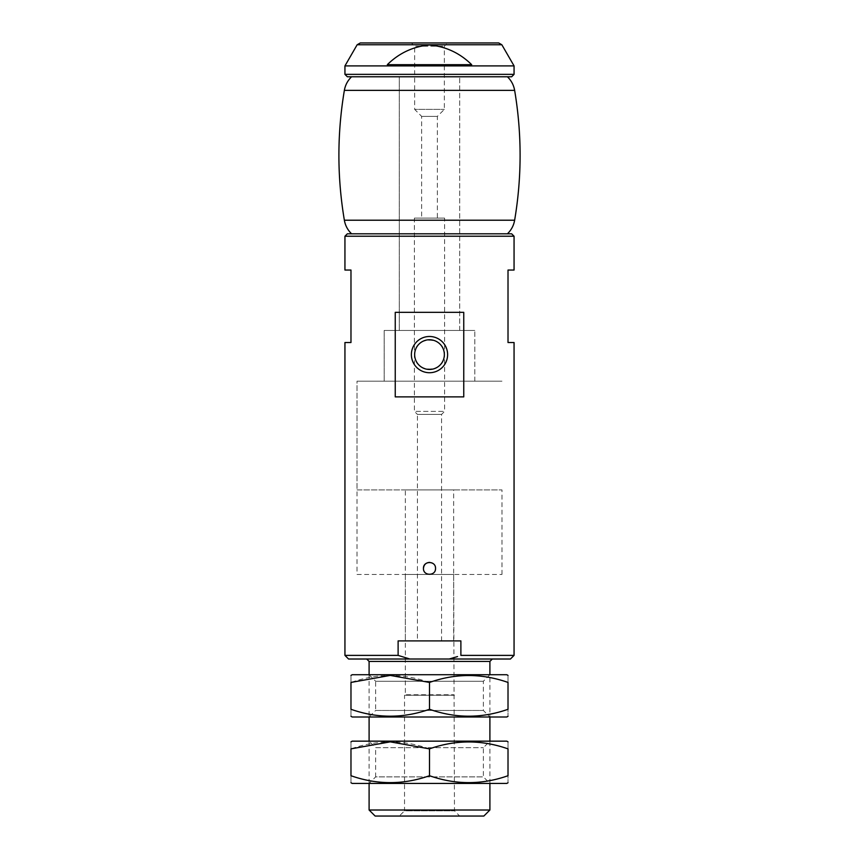 <?xml version="1.0" encoding="UTF-8"?>
<svg xmlns="http://www.w3.org/2000/svg" width="859" height="859" viewBox="0 0 859 859"><rect width="100%" height="100%" fill="white"/><g stroke="black" fill="none" stroke-linecap="round" stroke-linejoin="round"><path stroke-width="0.64" stroke-dasharray="4.29 3.22" d="M384.198 381.181L474.802 381.181L384.198 381.181L384.198 330.447L474.802 330.447L384.198 330.447L474.802 330.447L384.198 330.447L384.198 381.181L474.802 381.181L384.198 381.181M414.65 354.606C413.748 335.45 445.241 335.472 444.35 354.595C445.252 373.751 413.759 373.762 414.65 354.606M514.058 655.396L460.886 655.396L460.886 640.9L398.114 640.9L460.886 640.9L398.114 640.9L398.114 655.396L344.942 655.396M344.942 270.048L350.977 270.048L350.977 342.526L344.942 342.526M514.058 342.526L508.013 342.526L508.013 270.048L514.058 270.048M429.704 562.377C437.36 562.258 437.167 574.821 429.5 574.456C425.839 574.091 423.82 572.083 423.466 568.422M357.022 574.456L501.978 574.456L357.022 574.456L357.022 381.181L501.978 381.181L357.022 381.181L501.978 381.181L357.022 381.181L357.022 489.898L501.978 489.898L357.022 489.898M510.429 659.014L348.561 659.014M366.686 659.014L492.314 659.014L366.686 659.014M457.536 656.577L449.128 659.014M409.872 659.014L398.114 655.396M511.642 233.809L347.358 233.809M399.295 233.809L459.694 233.809L399.295 233.809L459.694 233.809L399.295 233.809L399.295 76.773L459.694 76.773L399.295 76.773L459.694 76.773L399.295 76.773L399.295 330.447L459.694 330.447L399.295 330.447L399.295 233.809M405.341 574.456L453.659 574.456L405.341 574.456L405.341 694.77L453.659 694.77L404.535 695.253L454.465 695.253L404.535 695.253L404.535 810.821L454.465 810.821L404.535 810.821L399.295 816.05L459.694 816.05L399.295 816.05M483.853 816.05L375.136 816.05M489.898 810.016L369.102 810.016M369.102 783.429L369.102 741.156L489.898 741.156L369.102 741.156L375.641 747.695L483.359 747.695L375.641 747.695L375.641 776.89L483.359 776.89L375.641 776.89L369.102 783.429L489.898 783.429L369.102 783.429M369.102 674.712L375.641 681.262L483.359 681.262L375.641 681.262L375.641 710.457L483.359 710.457L375.641 710.457L369.102 716.997L489.898 716.997L369.102 716.997L369.102 674.723L489.898 674.723L369.102 674.723M463.753 312.332L395.247 312.332M463.753 396.879L395.247 396.879M421.651 116.384L437.349 116.384L421.651 116.384L414.65 109.383L444.35 109.383L414.65 109.383L414.65 46.214L444.35 46.214L414.65 46.214L411.375 42.95L447.614 42.95L411.375 42.95L447.614 42.95L444.35 46.214L444.35 109.383L437.349 116.384L437.349 218.1L421.651 218.1L421.651 116.384M421.651 218.1L437.349 218.1M514.058 65.907L344.942 65.907M471.688 64.693C459.93 53.108 445.907 46.536 429.597 44.979C413.254 46.461 399.167 53.033 387.312 64.693L471.688 64.693M414.403 218.1L444.597 218.1L414.403 218.1L414.403 411.375L444.597 411.375L414.403 411.375L417.42 414.403L441.58 414.403L417.42 414.403L417.42 640.9L441.58 640.9L417.42 640.9M351.589 76.773L347.358 76.773M399.295 330.447L459.694 330.447L399.295 330.447M405.341 489.898L453.659 489.898L405.341 489.898L405.341 640.9L453.659 640.9L405.341 640.9M351.589 233.809L507.411 233.809L351.589 233.809M352.19 674.723L506.81 674.723M429.5 682.433C403.408 673.231 377.241 673.231 350.977 682.433C350.977 673.231 350.977 673.231 350.977 682.433L350.977 709.287C350.977 718.489 350.977 718.489 350.977 709.287C377.069 718.489 403.247 718.489 429.5 709.287C455.678 718.478 481.845 718.478 508.013 709.287C508.013 718.489 508.013 718.489 508.013 709.287L508.013 682.433C508.013 673.231 508.013 673.231 508.013 682.433C481.845 673.231 455.667 673.231 429.5 682.433L429.5 709.287M352.19 716.997L506.81 716.997M352.19 741.156L506.81 741.156M429.5 748.865C403.408 739.663 377.241 739.663 350.977 748.865C350.977 739.663 350.977 739.663 350.977 748.865L350.977 775.72C350.977 784.922 350.977 784.922 350.977 775.72C377.069 784.922 403.247 784.922 429.5 775.72C455.678 784.922 481.845 784.922 508.013 775.72C508.013 784.922 508.013 784.922 508.013 775.72L508.013 748.865C508.013 739.663 508.013 739.663 508.013 748.865C481.845 739.674 455.667 739.674 429.5 748.865L429.5 775.72M352.19 783.429L506.81 783.429M514.058 236.225L344.942 236.225M489.898 661.43L369.102 661.43M501.849 44.765L357.151 44.765M514.058 74.357L344.942 74.357M514.638 90.367L344.362 90.367M514.638 220.215L344.362 220.215M474.802 381.181L474.802 330.447L474.802 381.181M501.978 574.456L501.978 489.898M459.694 330.447L459.694 76.773L459.694 330.447M489.898 783.429L489.898 741.156L483.359 747.695L483.359 776.89L489.898 783.429M489.898 674.712L483.359 681.262L483.359 710.457L489.898 716.997L489.898 674.723M453.659 574.456L454.465 810.821L459.694 816.05M453.659 640.9L453.659 489.898M441.58 640.9L441.58 414.403L444.597 411.375L444.597 218.1"/><path stroke-width="1.29" d="M344.942 655.396L398.114 655.396L409.872 659.014L348.561 659.014L344.942 655.396L344.942 342.526L350.977 342.526L350.977 270.048L344.942 270.048L344.942 236.225L347.358 233.809L511.642 233.809L514.058 236.225L344.942 236.225M398.114 655.396L398.114 640.9L460.886 640.9L460.886 655.396L514.058 655.396L514.058 342.526L508.013 342.526L508.013 270.048L514.058 270.048L514.058 236.225M395.247 396.879L463.753 396.879L463.753 312.332L395.247 312.332L395.247 396.879M423.455 568.411C423.1 576.206 435.9 576.206 435.534 568.422C435.91 560.637 423.1 560.616 423.455 568.411M423.466 568.422C423.852 564.664 425.935 562.645 429.704 562.377M409.872 659.014L510.429 659.014L514.058 655.396M449.128 659.014L457.536 656.577M489.898 810.016L369.102 810.016L375.136 816.05L483.853 816.05L489.898 810.016L489.898 783.429M369.102 810.016L369.102 783.429M369.102 741.156L369.102 716.997M369.102 674.723L369.102 661.43L489.898 661.43L492.314 659.014M366.686 659.014L369.102 661.43M411.375 354.606A18.125 18.125 0 0 0 438.562 370.293A18.125 18.125 0 0 0 438.562 338.918A18.125 18.125 0 0 0 411.375 354.606M414.65 354.606A14.85 14.85 0 0 0 436.93 367.469A14.85 14.85 0 0 0 436.93 341.742A14.85 14.85 0 0 0 414.65 354.606M411.375 42.95L360.286 42.95L357.151 44.765L344.942 65.907L514.058 65.896L501.849 44.765L498.714 42.95L447.614 42.95M387.312 64.693L471.688 64.693C459.833 53.033 445.746 46.461 429.403 44.979C413.093 46.536 399.07 53.108 387.312 64.693M360.286 42.95L498.714 42.95M344.942 74.357L514.058 74.357L511.642 76.773L347.358 76.773L344.942 74.357L344.942 65.896M511.642 76.773L351.589 76.773C347.702 80.521 345.286 85.052 344.362 90.367C337.082 133.65 337.082 176.933 344.362 220.215L514.638 220.215C521.918 176.933 521.918 133.65 514.638 90.367C513.714 85.052 511.298 80.521 507.411 76.773M351.589 233.809C347.702 230.062 345.286 225.53 344.362 220.215M508.023 675.41L506.81 674.723L352.19 674.723L350.977 675.41M350.977 682.433C350.977 673.231 350.977 673.231 350.977 682.433L390.244 675.41L429.5 682.433C455.592 673.231 481.759 673.231 508.013 682.433C508.013 673.231 508.013 673.231 508.013 682.433L508.013 709.287C508.013 718.489 508.013 718.489 508.013 709.287C481.931 718.489 455.753 718.489 429.5 709.287C403.322 718.478 377.155 718.478 350.977 709.287C350.977 718.489 350.977 718.489 350.977 709.287L350.977 682.433M508.023 716.299L506.81 716.997L352.19 716.997L350.977 716.299M429.5 709.287L429.5 682.433M508.023 741.854L506.81 741.156L352.19 741.156L350.977 741.854M350.977 748.865C350.977 739.663 350.977 739.663 350.977 748.865L390.244 741.854L429.5 748.865C455.592 739.663 481.759 739.663 508.013 748.865C508.013 739.663 508.013 739.663 508.013 748.865L508.013 775.72C508.013 784.922 508.013 784.922 508.013 775.72C481.931 784.922 455.753 784.922 429.5 775.72C403.322 784.922 377.155 784.922 350.977 775.72C350.977 784.922 350.977 784.922 350.977 775.72L350.977 748.865M508.023 782.742L506.81 783.429L352.19 783.429L350.977 782.742M429.5 775.72L429.5 748.865M357.151 44.765L501.849 44.765M344.362 90.367L514.638 90.367M489.898 741.156L489.898 716.997M489.898 674.723L489.898 661.43M514.058 74.357L514.058 65.907M507.411 233.809C511.298 230.062 513.714 225.53 514.638 220.215"/></g></svg>
